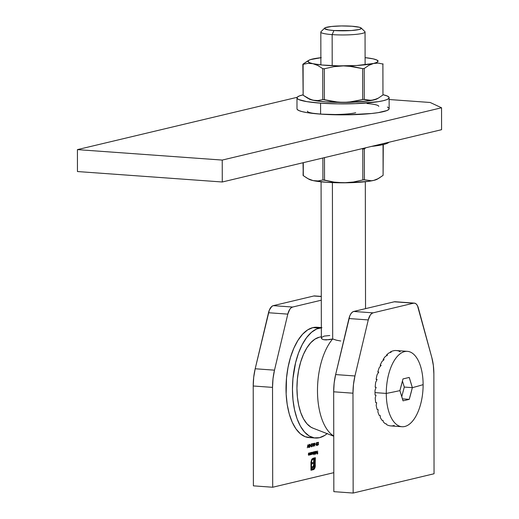 <?xml version="1.0" encoding="UTF-8"?>
<svg xmlns="http://www.w3.org/2000/svg" width="519" height="519" viewBox="0 0 519 519"><rect width="100%" height="100%" fill="white"/><g stroke="black" fill="none" stroke-linecap="round" stroke-linejoin="round"><path stroke-width="0.78" d="M315.234 296.051L313.781 295.992L273.279 305.652L271.82 306.405L269.342 310.083L255.186 368.769L253.707 377.255L253.214 385.993L253.389 485.849L253.214 385.993L272.527 387.388L272.696 487.244L333.808 472.673L272.696 487.244L253.389 485.849L272.696 487.244L272.527 387.388A36.862 17.828 -85.9 0 1 274.493 370.164L273.013 378.649L272.527 387.388L253.214 385.993A36.862 17.828 94.1 0 1 255.186 368.769L268.498 312.736L287.805 314.125L274.493 370.164L255.186 368.769L274.493 370.164L287.805 314.125A11.061 5.346 -85.9 0 1 292.586 307.047L291.133 307.799L289.784 309.318L287.805 314.125L268.498 312.736A11.061 5.346 94.1 0 1 273.279 305.652L313.781 295.992L321.28 296.537L313.781 295.992A11.061 5.346 94.1 0 1 314.592 295.927L321.28 296.407M321.287 300.203L292.586 307.047L273.279 305.652L292.586 307.047L321.287 300.203M315.416 451.472L315.416 454.443L315.416 451.472M314.19 453.47L314.06 451.796L314.19 452.127L314.825 451.653L315.15 452.815L314.611 453.82L314.19 453.47L314.611 453.82L315.156 452.594L314.611 451.621L314.19 452.127L314.06 451.796L314.066 454.767L314.19 453.47L314.611 453.82M307.91 444.77L308.533 447.521L307.916 445.38L307.306 447.813L307.91 444.77L307.306 447.813L307.916 445.38L308.533 447.521L307.91 444.77M317.589 450.953L317.725 453.82L317.031 453.989L317.596 453.554L317.596 452.659L317.025 452.795L317.596 452.367L317.589 450.953L317.596 452.367L317.025 452.795L317.596 452.659L317.596 453.554L317.031 453.989L317.725 453.82L317.589 450.953M310.991 454.255L310.862 452.555L310.985 452.892L311.621 452.419L311.951 453.58L311.348 454.592L310.991 454.255L311.413 454.579L311.958 453.359L311.413 452.386L310.985 452.892L310.862 452.555L310.862 454.676L310.991 454.255L311.413 454.579M310.44 452.659L310.57 454.748L310.44 454.391L309.94 454.91L309.648 452.847L310.064 454.644L310.44 452.659L310.064 454.644L309.648 452.847L310.044 454.91L310.44 454.391L310.57 454.748L310.44 452.659M309.233 452.944L309.363 455.033L309.233 454.683L308.734 455.195L308.442 453.132L308.857 454.929L309.233 452.944L308.857 454.929L308.442 453.132L308.837 455.195L309.233 454.683L309.363 455.033L309.233 452.944M318.452 444.861L318.445 442.253L318.452 444.861M313.32 453.619L313.178 453.956L313.521 453.638L313.768 453.982L313.768 451.861L313.768 453.982L313.645 453.645L313.281 454.138L312.951 453.703L312.38 454.242L312.211 452.231L312.594 454.041L313.054 452.03L313.307 453.872L313.638 451.893L313.307 453.872L312.938 453.853M316.331 451.472L316.713 452.166L316.48 451.491L315.837 451.919L316.519 451.238L316.837 452.373L316.194 453.418L315.779 452.386L316.713 452.166L315.779 452.386L316.318 453.411L316.843 452.185L316.318 451.219L315.837 451.919L316.395 451.465L316.019 451.446M316.966 444.699L317.278 445.211L317.732 444.433L317.453 445.399L316.966 445.341L317.479 442.785L316.817 442.642L317.784 442.415L316.966 444.699L317.784 442.415L316.817 442.642L317.479 442.785L316.837 444.751L317.271 445.51L317.732 444.433L317.278 445.211L316.843 444.692L317.278 445.211M316.253 445.38L316.246 442.778L316.253 445.38M315.046 444.037L315.591 444.199L315.046 444.037M314.618 445.263L314.748 443.135L314.696 446.055L314.079 443.816L313.482 446.34L313.288 443.486L313.554 445.51L314.092 443.291L314.618 445.263L314.092 443.291L313.554 445.51L313.288 443.486L313.482 446.34L314.079 443.816L314.696 446.055L314.748 443.135L314.618 445.263M312.685 446.236L312.685 443.628L312.685 446.236M311.205 446.074L311.517 446.587L311.971 445.808L311.692 446.775L311.205 446.716L311.718 444.16L311.056 444.017L312.023 443.79L311.205 446.074L312.023 443.79L311.056 444.017L311.718 444.16L311.076 446.126L311.51 446.885L311.971 445.808L311.517 446.587L311.076 446.061L311.517 446.587M310.381 445.146L310.926 445.315L310.381 445.146M310.213 445.672L309.856 447.06L309.103 447.313L308.915 446.723L309.694 446.93L310.09 445.711L309.408 444.634L308.85 445.562L309.318 445.847L308.714 445.99L309.136 444.498L309.914 444.524L310.213 445.672L310.038 444.738L309.421 444.335L308.714 445.99L309.318 445.847L308.844 445.659L309.532 444.621L309.084 444.608L310.09 445.711L309.454 447.08L308.811 446.963L309.447 447.378L310.213 445.672M315.091 467.411L313.95 469.41L310.972 470.246L310.972 462.144L311.763 459.276L313.288 458.193L313.294 459.094L312.185 459.698L311.51 461.359L311.413 469.234L314.027 468.391L314.91 465.997L314.923 458.705L314.313 458.848L314.274 465.284L313.677 467.184L311.997 468.034L311.997 466.866L313.255 466.367L313.71 464.505L313.703 463.428L311.99 463.837L311.99 462.682L313.703 462.273L313.69 458.095L315.364 457.693L315.091 467.411L315.364 457.693L313.69 458.095L313.703 462.273L311.99 462.682L311.99 463.837L313.703 463.428L313.71 464.505L313.171 466.458L311.997 466.866L311.997 468.034L313.398 467.496L314.222 465.653L314.313 458.848L314.923 458.705L314.501 467.613L313.457 468.748L311.413 469.234L311.406 462.539L311.835 460.314L313.294 459.094L313.288 458.193L311.867 459.114L310.959 462.643L310.972 470.246L313.457 469.656L314.086 468.897L313.457 469.656L310.972 470.149L314.41 468.916L315.091 467.411M317.401 453.6L317.725 453.82L317.031 453.885L317.401 453.6M317.271 452.639L317.596 452.659L317.271 452.639M311.368 454.326L310.991 453.58L311.406 452.646L311.828 453.385L311.166 454.527M311.141 454.54L311.478 454.151M311.595 452.925L311.303 452.393M311.406 452.646L311.017 454.307M310.122 454.372L309.726 454.884M310.064 454.644L309.798 454.287M309.473 454.268L309.953 454.631M309.746 454.618L310.096 453.976M308.909 454.657L308.513 455.169M308.857 454.929L308.591 454.579M308.267 454.553L308.747 454.923M308.799 454.936L308.474 454.91L308.889 454.261M313.307 453.872L313.054 452.03L312.594 454.041L312.211 452.231L312.457 454.3L312.853 453.697L313.495 453.976L312.963 454.112M312.951 453.703L313.281 454.138M312.626 453.677L312.25 454.281L311.893 453.359M312.594 454.041L312.224 454.021M312.308 454.261L312.548 453.937M314.611 451.887L314.06 452.808L314.611 451.887L315.033 452.626L314.611 453.561L314.19 452.815L314.378 453.762M314.345 453.775L314.676 453.385M314.799 452.159L314.501 451.634M314.572 453.567L314.222 453.541M316.493 452.542L315.993 453.392M315.896 453.093L316.318 453.411M316.201 451.219L316.48 451.751M315.85 453.119L316.311 453.152L315.909 452.613L316.7 452.425L315.786 452.549L316.7 452.425L316.311 453.152L315.792 452.607L316.24 453.158M316.175 453.145L315.591 452.594L315.987 453.132L316.259 452.866M317.174 445.205L316.642 444.673M316.901 445.192L317.284 445.127M317.161 442.759L316.817 442.843L317.161 442.759M315.273 443.979L315.591 444.199L315.046 444.232L315.273 443.979M311.406 446.58L310.881 446.048M311.141 446.567L311.517 446.502M311.4 444.134L311.056 444.219L311.4 444.134M310.609 445.094L310.926 445.315L310.381 445.347L310.609 445.094M308.987 447.365L309.447 447.378M309.454 447.08L308.915 446.723M309.408 444.634L309.032 444.627M309 445.626L309.318 445.847L308.714 445.892L309 445.626M310.038 444.738L309.421 444.335M309.097 444.309L309.59 444.498M309.525 447.054L309.155 447.346M309.129 447.352L309.674 446.794M309.058 447.067L308.714 446.865M311.413 454.32L311.822 453.528L311.491 452.646M314.611 453.561L315.02 452.464L314.352 451.854M316.311 453.152L316.7 452.425L315.909 452.613M312.97 458.264L313.294 459.094L312.561 459.166L311.517 460.288L311.082 462.513L311.095 469.215L311.192 461.333L311.861 459.678L312.97 459.068L312.97 458.264M314.598 458.679L313.989 458.828L314.222 465.653L313.398 467.496L311.997 467.937L313.08 467.47L313.774 466.211L313.989 458.828L314.598 458.679M313.385 463.409L311.99 463.739L313.385 463.409M315.039 457.771L315.299 466.393L314.086 468.897L315.039 465.822L315.039 457.771M395.692 301.857L413.539 303.193L373.044 312.853L353.731 311.458A11.061 5.346 94.1 0 0 348.95 318.536L368.256 319.931L354.951 375.97L335.637 374.575A36.862 17.828 94.1 0 0 333.672 391.8L352.978 393.194L353.154 493.05L434.046 473.756L433.871 373.901L433.346 365.408L431.84 357.63L417.497 305.743L416.355 304.128L414.999 303.252L413.539 303.193L373.044 312.853L371.585 313.606L370.242 315.124L368.256 319.931L354.951 375.97L353.471 384.456L352.978 393.194L353.154 493.05L434.046 473.756L433.871 373.901A36.862 17.828 -85.9 0 0 431.84 357.63L418.346 307.988A11.061 5.346 -85.9 0 0 414.357 303.122L395.05 301.734A11.061 5.346 94.1 0 0 394.232 301.798L353.731 311.458L352.278 312.211L350.928 313.729L349.793 315.889L335.637 374.575L334.158 383.061L333.672 391.8L333.84 491.655L333.672 391.8L352.978 393.194A36.862 17.828 -85.9 0 1 354.951 375.97L335.637 374.575L348.95 318.536L368.256 319.931A11.061 5.346 -85.9 0 1 373.044 312.853L353.731 311.458L394.232 301.798L413.539 303.193A11.061 5.346 -85.9 0 1 414.357 303.122M353.154 493.05L333.84 491.655L353.154 493.05M365.11 64.817L365.052 31.99A22.116 2.926 179.9 0 1 332.147 34.604A22.116 2.926 -0.1 0 0 355.379 34.429A22.116 2.926 -0.1 0 0 364.857 31.601L361.192 28.02A18.431 2.439 179.9 0 1 353.303 30.374A18.431 2.439 179.9 0 1 333.944 30.524L332.147 34.604L332.205 65.686L332.147 34.604A22.116 2.926 179.9 0 1 320.82 32.068L320.878 64.888M324.66 28.084L321.014 31.678A22.116 2.926 -0.1 0 0 332.147 34.604L333.944 30.524A18.431 2.439 179.9 0 1 324.66 28.084A18.431 2.439 179.9 0 1 351.914 26.235L341.463 25.95L331.505 26.482L325.394 27.656L324.557 28.603L328.469 29.914L333.944 30.524L351.318 30.537L359.018 29.538L361.237 28.629L361.302 28.149L359.343 27.241L351.914 26.235A18.431 2.439 179.9 0 1 361.192 28.02M340.775 340.996L336.559 340.224L340.775 340.996M321.43 338.349L321.352 337.921L322.215 339.147L323.817 339.724L326.185 339.939L332.679 338.965A53.451 25.846 94.1 0 0 317.492 391.832A53.451 25.846 94.1 0 0 333.749 435.999A53.451 25.846 -85.9 0 1 317.492 391.832A53.451 25.846 -85.9 0 1 332.679 338.965L332.407 182.61L332.679 338.965L336.559 340.224L332.679 338.965L329.189 339.692L323.817 339.724L322.215 339.147L321.43 338.349L321.495 337.499L324.252 336.072M319.509 337.168A46.074 22.285 94.1 0 0 319.419 337.188A46.074 22.285 94.1 0 0 319.334 337.207L321.352 336.747L319.334 337.207A46.074 22.285 94.1 0 0 297.186 381.368A46.074 22.285 94.1 0 0 312.86 428.104L333.749 436.22M319.334 337.207L314.955 339.134L310.745 342.735L306.865 347.886L303.472 354.373L300.689 361.964L298.626 370.352L297.361 379.227L296.946 388.238L297.393 397.048L298.685 405.313L300.773 412.709L303.583 418.963L306.995 423.835L310.887 427.131L312.963 428.143M324.161 336.098L329.792 335.514M316.992 327.268L312.879 327.612A55.293 26.735 94.1 0 0 286.086 384.676A55.293 26.735 94.1 0 0 309 437.569L315.435 438.03A55.293 26.735 -85.9 0 1 292.521 385.143A55.293 26.735 -85.9 0 1 319.321 328.073L312.879 327.612L307.624 329.915L302.571 334.242L297.919 340.419L293.845 348.21L290.504 357.312L288.032 367.387L286.514 378.033L286.151 394.187L287.202 404.483L289.245 413.922L292.197 422.155L295.947 428.863L300.352 433.787L305.243 436.732L310.433 437.588M321.962 327.71L316.674 328.968L311.497 332.303L306.619 337.577L302.233 344.597L298.509 353.082L295.59 362.716L292.95 378.494L292.45 389.315L292.988 399.883L294.539 409.796L297.05 418.677L300.417 426.183L304.517 432.022L309.181 435.979L314.248 437.887L319.509 437.686A55.293 26.735 -85.9 0 1 315.435 438.03M327.119 433.644A55.293 26.735 -85.9 0 1 319.509 437.686L324.771 435.383L327.333 433.462M321.332 327.586L316.96 327.268A55.293 26.735 94.1 0 0 312.879 327.612L319.321 328.073A55.293 26.735 -85.9 0 1 321.332 327.749M375.01 392.617L386.272 393.428A37.783 18.269 -85.9 0 1 407.415 351.35A37.783 18.269 -85.9 0 1 423.121 384.644A37.783 18.269 94.1 0 0 404.632 351.584A37.783 18.269 94.1 0 0 386.272 393.428A388.199 51.342 -0.1 0 0 399.896 390.625L402.991 378.922L409.219 377.436L412.346 387.654A388.199 51.342 -0.1 0 0 423.121 384.644A388.199 51.342 179.9 0 1 412.346 387.654L409.251 399.358L406.189 400.104L403.029 400.843L399.896 390.625A388.199 51.342 179.9 0 1 386.272 393.428A37.783 18.269 94.1 0 0 404.762 426.488A37.783 18.269 94.1 0 0 423.121 384.644A37.783 18.269 -85.9 0 1 401.978 426.722A37.783 18.269 -85.9 0 1 386.272 393.428L375.01 392.617A37.783 18.269 -85.9 0 1 375.042 390.152A37.783 18.269 94.1 0 0 375.01 392.617A37.783 18.269 94.1 0 0 375.049 395.063A37.783 18.269 -85.9 0 1 375.01 392.617M376.152 387.278L375.042 390.152L376.152 387.278L375.185 387.206A37.783 18.269 -85.9 0 1 375.685 382.276A37.783 18.269 94.1 0 0 375.185 387.206L376.152 387.278M377.086 379.46L375.685 382.276L377.086 379.46L376.119 379.389A37.783 18.269 -85.9 0 1 377.099 374.666A37.783 18.269 94.1 0 0 376.119 379.389L377.086 379.46M378.779 372.032L377.099 374.666L378.779 372.032L377.813 371.961A37.783 18.269 -85.9 0 1 379.227 367.647A37.783 18.269 94.1 0 0 377.813 371.961L378.779 372.032M381.154 365.311L379.227 367.647L381.154 365.311L380.187 365.246A37.783 18.269 -85.9 0 1 381.978 361.522A37.783 18.269 94.1 0 0 380.187 365.246L381.154 365.311M384.105 359.602L381.978 361.522L384.105 359.602L383.139 359.531A37.783 18.269 -85.9 0 1 385.228 356.572A37.783 18.269 94.1 0 0 383.139 359.531L384.105 359.602M387.505 355.139L385.228 356.572L387.505 355.139L386.538 355.067A37.783 18.269 -85.9 0 1 388.835 353.004A37.783 18.269 94.1 0 0 386.538 355.067L387.505 355.139M391.209 352.129L388.835 353.004L391.209 352.129L390.243 352.057A37.783 18.269 -85.9 0 1 392.649 350.974A37.783 18.269 94.1 0 0 390.243 352.057L391.209 352.129M407.415 351.35L396.153 350.539A37.783 18.269 94.1 0 0 394.083 350.63L392.649 350.974L394.083 350.63A37.783 18.269 -85.9 0 1 396.49 350.572L398.864 350.909M398.839 351.155A37.783 18.269 -85.9 0 1 400.201 351.811M390.288 352.44L390.243 352.057L390.288 352.44M386.674 355.638L386.538 355.067L386.674 355.638M383.405 360.205L383.139 359.531L383.405 360.205M380.622 365.934L380.187 365.246L380.622 365.934M378.435 372.545L377.813 371.961L378.435 372.545M376.943 379.739L376.119 379.389L376.943 379.739M375.717 402.627A37.783 18.269 -85.9 0 1 375.205 397.937A37.783 18.269 94.1 0 0 375.717 402.627L376.684 402.699L376.165 405.3A37.783 18.269 94.1 0 0 377.157 409.556A37.783 18.269 -85.9 0 1 376.165 405.3L376.684 402.699L375.717 402.627M379.311 415.557A37.783 18.269 -85.9 0 1 377.884 411.917A37.783 18.269 94.1 0 0 379.311 415.557L380.278 415.622L380.278 417.497A37.783 18.269 94.1 0 0 382.081 420.358A37.783 18.269 -85.9 0 1 380.278 417.497L380.278 415.622L379.311 415.557M394.219 425.476L392.779 425.82A37.783 18.269 -85.9 0 1 390.372 425.878L388.965 425.606A37.783 18.269 -85.9 0 1 386.661 424.633L386.311 423.828L385.345 423.757A37.783 18.269 -85.9 0 1 383.249 421.798A37.783 18.269 94.1 0 0 385.345 423.757L386.311 423.828L386.661 424.633A37.783 18.269 94.1 0 0 388.965 425.606L390.372 425.878A37.783 18.269 94.1 0 0 390.71 425.911L401.978 426.722M383.048 420.429L383.249 421.798L383.048 420.429L382.081 420.358L383.048 420.429M378.124 409.627L377.884 411.917L378.124 409.627L377.157 409.556L378.124 409.627M376.016 395.134L375.205 397.937L376.016 395.134L375.049 395.063L376.016 395.134M402.452 381.063L404.295 387.07L401.771 396.607L404.295 387.07L412.346 387.654A388.043 316.434 133 0 1 409.251 399.358A388.043 51.323 179.9 0 1 403.029 400.843A388.043 265.112 -144.7 0 0 399.896 390.625A388.043 316.434 -47 0 0 402.991 378.922A388.043 51.323 -0.1 0 0 409.219 377.436A388.043 265.112 35.3 0 1 412.346 387.654L404.295 387.07L402.452 381.063M402.452 398.864L409.251 399.358L402.452 398.864M325.471 99.985A23.958 3.166 179.9 0 1 322.909 99.551M389.127 97.721A46.074 6.092 179.9 0 0 383.191 94.737L387.382 96.06L388.984 97.235L388.815 98.428L386.889 99.603L383.275 100.705L378.117 101.692L355.606 103.644L337.687 103.858L320.58 103.158L320.599 114.122A46.074 6.092 -0.1 0 0 389.146 108.679L389.127 97.721A46.074 6.092 179.9 0 1 320.58 103.158L306.898 101.64L298.717 99.538L297.121 98.363L297.283 97.17L299.21 95.996L302.895 94.88A46.074 6.092 179.9 0 0 296.972 97.877L296.991 108.841A46.074 6.092 -0.1 0 0 320.599 114.122L306.917 112.604L302.039 111.604L298.736 110.495L297.14 109.327M387.401 107.024L389.003 108.199L388.835 109.392L386.908 110.56L378.137 112.655L371.636 113.492L346.737 114.829L320.599 114.122L320.58 103.158A46.074 6.092 179.9 0 1 296.972 97.877M375.555 59.581L373.064 58.835A35.02 4.632 179.9 0 1 377.054 60.133A35.02 4.632 179.9 0 1 373.557 63.467A35.02 4.632 179.9 0 1 343.481 65.894L353.154 66.607L362.638 68.625L362.697 99.557L363.611 99.388A23.958 3.166 179.9 0 1 363.631 99.388L364.28 99.434L364.221 68.495L368.86 65.336L373.557 63.467L378.293 63.097L382.905 64.045L382.957 94.977L378.357 98.117L373.622 100.005L368.918 100.381L363.475 99.401L348.418 102.217L338.686 102.256L324.388 99.7L324.336 68.761L333.801 66.679L343.481 65.894L348.346 66.069L362.638 68.625L362.697 99.557L353.225 101.646L343.546 102.431A35.02 4.632 -0.1 0 0 373.622 100.005A35.02 4.632 -0.1 0 0 377.125 98.811L371.267 100.381L364.28 99.434L364.221 68.495L368.86 65.336L373.557 63.467L378.293 63.097L383.1 64.084M371.559 146.39A46.074 6.092 -0.1 0 0 388.913 142.251L386.966 143.445L383.353 144.548L371.559 146.39M378.461 178.523L373.764 180.391L371.39 180.761L363.618 179.788L353.368 182.026L343.688 182.811A35.02 4.632 -0.1 0 0 373.764 180.391A35.02 4.632 -0.1 0 0 377.261 179.191L383.1 175.357L383.048 144.619L383.1 175.357L378.461 178.523L373.764 180.391L371.39 180.761L364.416 179.814L364.364 148.882L365.824 147.759L364.364 148.882L362.781 149.011L362.833 179.944L353.368 182.026L343.688 182.811L334.015 182.098L324.531 180.08L324.492 157.62L324.531 180.08L323.078 179.931M364.364 148.882L364.416 179.814L362.833 179.944L362.781 149.011L361.743 148.732L364.215 148.972M308.156 178.77L309.123 179.315A35.02 4.632 -0.1 0 0 313.113 180.606L318.076 180.949L322.922 179.963L322.883 158.003L322.922 179.963L318.076 180.949L313.113 180.606L308.156 178.77L303.297 175.649L303.278 162.674L303.09 175.467M377.268 179.191L373.764 180.391L368.302 181.371L348.255 182.759L326.114 182.253L313.113 180.606A35.02 4.632 -0.1 0 0 343.688 182.811L334.015 182.098L322.922 179.963M307.482 178.4L303.297 175.649M309.103 179.302L310.622 179.866M383.1 175.357L383.281 144.444M303.271 175.403L303.018 162.739M322.779 99.583L324.388 99.7L324.336 68.761L322.727 68.644L324.07 68.826L333.801 66.679L343.481 65.894A35.02 4.632 179.9 0 1 312.912 63.688L317.868 65.524L322.727 68.644L322.779 99.583L317.933 100.563L312.976 100.225L310.485 99.486L303.161 95.262L303.102 64.33L307.955 63.344L312.912 63.688L317.868 65.524L322.727 68.644L322.779 99.583L317.933 100.563L312.976 100.225A35.02 4.632 -0.1 0 0 343.546 102.431L333.873 101.711L322.935 99.544M308.02 98.383L303.161 95.262L303.102 64.33L307.955 63.344L312.912 63.688A35.02 4.632 179.9 0 1 308.915 60.249A35.02 4.632 179.9 0 1 312.412 59.056L314.786 58.679L312.406 59.056A35.02 4.632 179.9 0 1 320.865 57.706M308.915 60.249L302.882 64.265M377.054 60.133L378.02 60.684M373.064 58.835L365.097 57.635A35.02 4.632 179.9 0 1 373.064 58.835L376.677 59.945L378.001 61.138L376.937 62.338L373.557 63.467L356.845 65.491L338.907 65.868L322.065 65.011L312.912 63.688L309.292 62.578L307.968 61.385L309.039 60.185L310.446 59.607L321.274 57.667M382.879 63.798L382.957 94.977L378.357 98.117L373.622 100.005L368.159 100.984L348.113 102.373L325.971 101.873L315.571 100.718L310.485 99.486M377.125 98.811L378.357 98.117M308.98 98.928A35.02 4.632 -0.1 0 0 312.976 100.225L307.339 98.02M364.221 68.495L362.638 68.625L364.079 68.592M307.715 60.924L303.077 64.084M303.135 95.022L302.843 64.337M382.957 94.977L382.905 64.045M367.017 103.521A25.801 3.412 179.9 0 1 378.76 106.356M430.18 102.483L389.133 99.518L430.18 102.483L441.546 107.77L441.578 129.692L222.275 181.994L441.578 129.692L441.546 107.77L430.18 102.483M297.179 97.3L77.422 149.621L222.236 160.073L441.546 107.77L222.236 160.073L222.275 181.994L77.454 171.542L222.275 181.994L222.236 160.073L77.422 149.621L77.454 171.542L77.422 149.621L297.179 97.3M325.238 114.381L316.447 113.745M355.71 112.746A25.801 3.412 179.9 0 1 326.685 114.433A25.801 3.412 179.9 0 1 307.378 111.163M311.322 454.592L310.998 454.566M309.363 447.086L309.039 447.06M365.311 181.734L365.538 308.643M321.352 336.747L319.419 337.188M321.079 181.812L321.352 337.992"/></g></svg>
